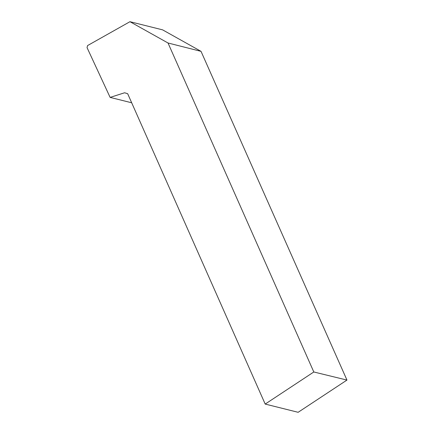 <?xml version="1.0" encoding="UTF-8"?>
<svg xmlns="http://www.w3.org/2000/svg" width="434" height="434" viewBox="0 0 434 434"><rect width="100%" height="100%" fill="white"/><g stroke="black" fill="none" stroke-linecap="round" stroke-linejoin="round"><path stroke-width="0.65" d="M201.029 51.353L168.023 42.999L129.956 21.7L162.604 29.854L201.029 51.353L346.961 380.07L313.809 371.981L168.023 42.999M313.809 371.981L265.196 404.076L127.656 93.695L124.585 92.773L110.127 97.4L87.039 47.604L87.592 45.554L129.956 21.7M265.196 404.076L298.136 412.3L346.961 380.07M131.681 102.782L110.127 97.4"/></g></svg>
